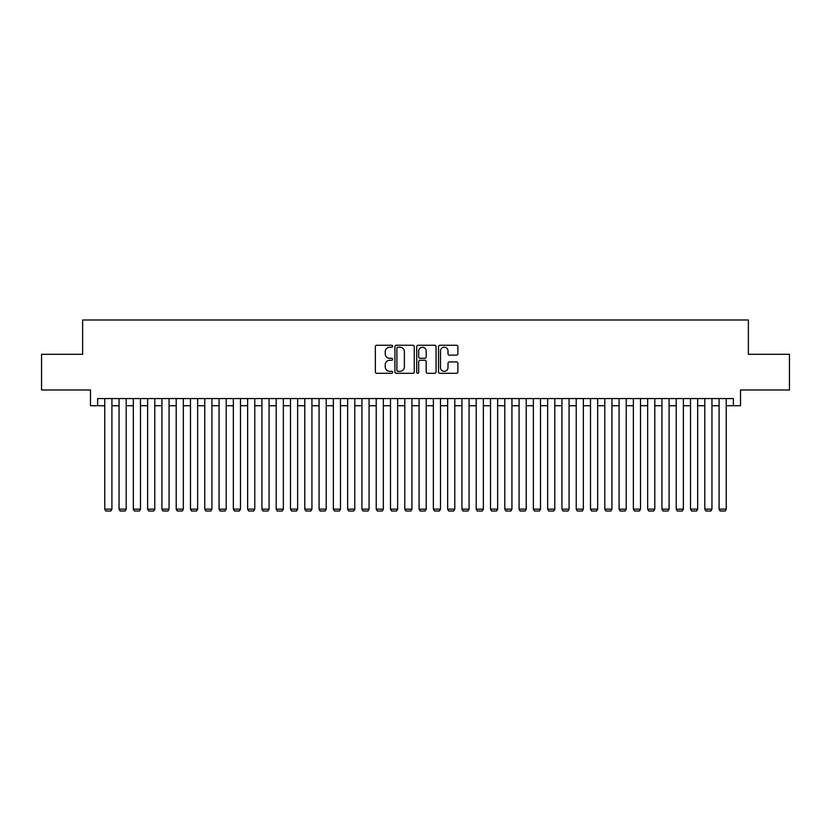 <?xml version="1.0" encoding="UTF-8"?>
<svg xmlns="http://www.w3.org/2000/svg" width="831" height="831" viewBox="0 0 831 831"><rect width="100%" height="100%" fill="white"/><g stroke="black" fill="none" stroke-linecap="round" stroke-linejoin="round"><path stroke-width="1.25" d="M392.637 346.236A0.987 0.987 0 0 0 391.661 345.26L376.765 345.26A1.402 1.402 0 0 0 375.363 346.662L375.363 371.904A1.402 1.402 0 0 0 376.765 373.306L391.661 373.306A0.987 0.987 0 0 0 392.637 372.319A0.987 0.987 0 0 0 391.661 371.343L389.729 371.343A4.487 4.487 0 0 1 385.241 366.855L385.241 364.747A4.487 4.487 0 0 1 389.729 360.259L391.661 360.259A0.987 0.987 0 0 0 392.637 359.283A0.987 0.987 0 0 0 391.661 358.296L389.729 358.296A4.487 4.487 0 0 1 385.241 353.809L385.241 351.71A4.487 4.487 0 0 1 389.729 347.223L391.661 347.223A0.987 0.987 0 0 0 392.637 346.236M456.479 355.149A1.402 1.402 0 0 0 457.881 353.746L457.881 346.662A1.402 1.402 0 0 0 456.479 345.26L439.931 345.26A1.402 1.402 0 0 0 438.529 346.662L438.529 371.904A1.402 1.402 0 0 0 439.931 373.306L456.479 373.306A1.402 1.402 0 0 0 457.881 371.904L457.881 363.344A1.402 1.402 0 0 0 456.479 361.942L449.405 361.942A1.402 1.402 0 0 0 448.002 363.344L448.002 367.593A3.75 3.75 0 0 1 444.253 371.343A3.75 3.75 0 0 1 440.492 367.593L440.492 350.973A3.75 3.75 0 0 1 444.253 347.223A3.75 3.75 0 0 1 448.002 350.973L448.002 353.746A1.402 1.402 0 0 0 449.405 355.149L456.479 355.149M97.622 405.715L97.622 398.568L733.378 398.568L733.378 405.715L740.514 405.715L740.514 389.999L789.45 389.999L789.45 354.286L748.378 354.286L748.378 319.997L82.622 319.997L82.622 354.286L41.55 354.286L41.55 389.999L90.486 389.999L90.486 405.715L104.768 405.715M414.274 346.662A1.402 1.402 0 0 0 412.872 345.26L396.325 345.26A1.402 1.402 0 0 0 394.922 346.662L394.922 371.904A1.402 1.402 0 0 0 396.325 373.306L412.872 373.306A1.402 1.402 0 0 0 414.274 371.904L414.274 346.662M418.128 345.26L434.675 345.26A1.402 1.402 0 0 1 436.078 346.662L436.078 371.904A1.402 1.402 0 0 1 434.675 373.306L427.591 373.306A1.402 1.402 0 0 1 426.189 371.904L426.189 361.662A1.402 1.402 0 0 0 424.786 360.259L420.091 360.259A1.402 1.402 0 0 0 418.689 361.662L418.689 372.319A0.987 0.987 0 0 1 417.713 373.306A0.987 0.987 0 0 1 416.726 372.319L416.726 346.662A1.402 1.402 0 0 1 418.128 345.26M111.915 405.715L119.051 405.715M126.198 405.715L133.344 405.715M140.481 405.715L147.627 405.715M154.774 405.715L161.91 405.715M169.057 405.715L176.203 405.715M183.339 405.715L190.486 405.715M197.633 405.715L204.769 405.715M211.915 405.715L219.062 405.715M226.209 405.715L233.345 405.715M240.491 405.715L247.638 405.715M254.774 405.715L261.921 405.715M269.067 405.715L276.204 405.715M283.35 405.715L290.497 405.715M297.633 405.715L304.78 405.715M311.926 405.715L319.062 405.715M326.209 405.715L333.356 405.715M340.492 405.715L347.638 405.715M354.785 405.715L361.921 405.715M369.068 405.715L376.214 405.715M383.351 405.715L390.497 405.715M397.644 405.715L404.78 405.715M411.927 405.715L419.073 405.715M426.22 405.715L433.356 405.715M440.503 405.715L447.649 405.715M454.786 405.715L461.932 405.715M469.079 405.715L476.215 405.715M483.362 405.715L490.508 405.715M497.644 405.715L504.791 405.715M511.938 405.715L519.074 405.715M526.22 405.715L533.367 405.715M540.503 405.715L547.65 405.715M554.796 405.715L561.933 405.715M569.079 405.715L576.226 405.715M583.362 405.715L590.509 405.715M597.655 405.715L604.791 405.715M611.938 405.715L619.085 405.715M626.231 405.715L633.367 405.715M640.514 405.715L647.661 405.715M654.797 405.715L661.943 405.715M669.09 405.715L676.226 405.715M683.373 405.715L690.519 405.715M697.656 405.715L704.802 405.715M711.949 405.715L719.085 405.715M726.232 405.715L733.378 405.715M397.862 347.223A0.987 0.987 0 0 0 396.886 348.199L396.886 370.356A0.987 0.987 0 0 0 397.862 371.343L399.898 371.343A4.487 4.487 0 0 0 404.385 366.855L404.385 351.71A4.487 4.487 0 0 0 399.898 347.223L397.862 347.223M426.189 351.046A3.75 3.75 0 0 0 422.439 347.296A3.75 3.75 0 0 0 418.689 351.046L418.689 356.894A1.402 1.402 0 0 0 420.091 358.296L424.786 358.296A1.402 1.402 0 0 0 426.189 356.894L426.189 351.046M111.915 398.568L111.915 509.143L104.768 509.143L104.768 398.568M111.915 509.143L110.835 511.003L105.838 511.003L104.768 509.143M126.198 398.568L126.198 509.143L119.051 509.143L119.051 398.568M126.198 509.143L125.128 511.003L120.121 511.003L119.051 509.143M140.481 398.568L140.481 509.143L133.344 509.143L133.344 398.568M140.481 509.143L139.411 511.003L134.414 511.003L133.344 509.143M154.774 398.568L154.774 509.143L147.627 509.143L147.627 398.568M154.774 509.143L153.704 511.003L148.697 511.003L147.627 509.143M169.057 398.568L169.057 509.143L161.91 509.143L161.91 398.568M169.057 509.143L167.987 511.003L162.99 511.003L161.91 509.143M183.339 398.568L183.339 509.143L176.203 509.143L176.203 398.568M183.339 509.143L182.269 511.003L177.273 511.003L176.203 509.143M197.633 398.568L197.633 509.143L190.486 509.143L190.486 398.568M197.633 509.143L196.563 511.003L191.556 511.003L190.486 509.143M211.915 398.568L211.915 509.143L204.769 509.143L204.769 398.568M211.915 509.143L210.845 511.003L205.849 511.003L204.769 509.143M226.209 398.568L226.209 509.143L219.062 509.143L219.062 398.568M226.209 509.143L225.128 511.003L220.132 511.003L219.062 509.143M240.491 398.568L240.491 509.143L233.345 509.143L233.345 398.568M240.491 509.143L239.421 511.003L234.415 511.003L233.345 509.143M254.774 398.568L254.774 509.143L247.638 509.143L247.638 398.568M254.774 509.143L253.704 511.003L248.708 511.003L247.638 509.143M269.067 398.568L269.067 509.143L261.921 509.143L261.921 398.568M269.067 509.143L267.987 511.003L262.991 511.003L261.921 509.143M283.35 398.568L283.35 509.143L276.204 509.143L276.204 398.568M283.35 509.143L282.28 511.003L277.274 511.003L276.204 509.143M297.633 398.568L297.633 509.143L290.497 509.143L290.497 398.568M297.633 509.143L296.563 511.003L291.567 511.003L290.497 509.143M311.926 398.568L311.926 509.143L304.78 509.143L304.78 398.568M311.926 509.143L310.856 511.003L305.85 511.003L304.78 509.143M326.209 398.568L326.209 509.143L319.062 509.143L319.062 398.568M326.209 509.143L325.139 511.003L320.132 511.003L319.062 509.143M340.492 398.568L340.492 509.143L333.356 509.143L333.356 398.568M340.492 509.143L339.422 511.003L334.426 511.003L333.356 509.143M354.785 398.568L354.785 509.143L347.638 509.143L347.638 398.568M354.785 509.143L353.715 511.003L348.708 511.003L347.638 509.143M369.068 398.568L369.068 509.143L361.921 509.143L361.921 398.568M369.068 509.143L367.998 511.003L363.002 511.003L361.921 509.143M383.351 398.568L383.351 509.143L376.214 509.143L376.214 398.568M383.351 509.143L382.281 511.003L377.284 511.003L376.214 509.143M397.644 398.568L397.644 509.143L390.497 509.143L390.497 398.568M397.644 509.143L396.574 511.003L391.567 511.003L390.497 509.143M411.927 398.568L411.927 509.143L404.78 509.143L404.78 398.568M411.927 509.143L410.857 511.003L405.86 511.003L404.78 509.143M426.22 398.568L426.22 509.143L419.073 509.143L419.073 398.568M426.22 509.143L425.14 511.003L420.143 511.003L419.073 509.143M440.503 398.568L440.503 509.143L433.356 509.143L433.356 398.568M440.503 509.143L439.433 511.003L434.426 511.003L433.356 509.143M454.786 398.568L454.786 509.143L447.649 509.143L447.649 398.568M454.786 509.143L453.716 511.003L448.719 511.003L447.649 509.143M469.079 398.568L469.079 509.143L461.932 509.143L461.932 398.568M469.079 509.143L467.998 511.003L463.002 511.003L461.932 509.143M483.362 398.568L483.362 509.143L476.215 509.143L476.215 398.568M483.362 509.143L482.292 511.003L477.285 511.003L476.215 509.143M497.644 398.568L497.644 509.143L490.508 509.143L490.508 398.568M497.644 509.143L496.574 511.003L491.578 511.003L490.508 509.143M511.938 398.568L511.938 509.143L504.791 509.143L504.791 398.568M511.938 509.143L510.868 511.003L505.861 511.003L504.791 509.143M526.22 398.568L526.22 509.143L519.074 509.143L519.074 398.568M526.22 509.143L525.15 511.003L520.144 511.003L519.074 509.143M540.503 398.568L540.503 509.143L533.367 509.143L533.367 398.568M540.503 509.143L539.433 511.003L534.437 511.003L533.367 509.143M554.796 398.568L554.796 509.143L547.65 509.143L547.65 398.568M554.796 509.143L553.726 511.003L548.72 511.003L547.65 509.143M569.079 398.568L569.079 509.143L561.933 509.143L561.933 398.568M569.079 509.143L568.009 511.003L563.013 511.003L561.933 509.143M583.362 398.568L583.362 509.143L576.226 509.143L576.226 398.568M583.362 509.143L582.292 511.003L577.296 511.003L576.226 509.143M597.655 398.568L597.655 509.143L590.509 509.143L590.509 398.568M597.655 509.143L596.585 511.003L591.579 511.003L590.509 509.143M611.938 398.568L611.938 509.143L604.791 509.143L604.791 398.568M611.938 509.143L610.868 511.003L605.872 511.003L604.791 509.143M626.231 398.568L626.231 509.143L619.085 509.143L619.085 398.568M626.231 509.143L625.151 511.003L620.155 511.003L619.085 509.143M640.514 398.568L640.514 509.143L633.367 509.143L633.367 398.568M640.514 509.143L639.444 511.003L634.437 511.003L633.367 509.143M654.797 398.568L654.797 509.143L647.661 509.143L647.661 398.568M654.797 509.143L653.727 511.003L648.731 511.003L647.661 509.143M669.09 398.568L669.09 509.143L661.943 509.143L661.943 398.568M669.09 509.143L668.01 511.003L663.013 511.003L661.943 509.143M683.373 398.568L683.373 509.143L676.226 509.143L676.226 398.568M683.373 509.143L682.303 511.003L677.296 511.003L676.226 509.143M697.656 398.568L697.656 509.143L690.519 509.143L690.519 398.568M697.656 509.143L696.586 511.003L691.589 511.003L690.519 509.143M711.949 398.568L711.949 509.143L704.802 509.143L704.802 398.568M711.949 509.143L710.879 511.003L705.872 511.003L704.802 509.143M726.232 398.568L726.232 509.143L719.085 509.143L719.085 398.568M726.232 509.143L725.162 511.003L720.165 511.003L719.085 509.143"/></g></svg>
